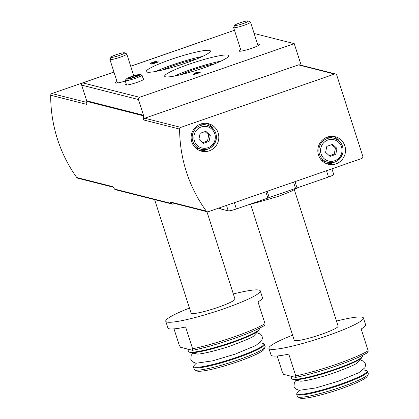 <?xml version="1.0" encoding="UTF-8"?>
<svg xmlns="http://www.w3.org/2000/svg" width="419" height="419" viewBox="0 0 419 419"><rect width="100%" height="100%" fill="white"/><g stroke="black" fill="none" stroke-linecap="round" stroke-linejoin="round"><path stroke-width="0.63" d="M331.932 168.831L333.734 174.445A7.092 0.854 162.2 0 1 328.517 177.007L297.045 187.922A3.546 0.429 162.2 0 1 295.531 188.403L269.208 197.532A3.546 0.429 162.2 0 1 267.851 198.051L236.374 208.971A7.092 0.854 162.2 0 1 228.261 210.862L220.918 209.002A3.546 0.429 162.2 0 1 220.834 208.945L220.378 207.525M220.776 208.767L218.488 208.185M336.499 321.069A49.646 5.986 162.2 0 1 363.446 317.99L365.598 324.694A49.646 5.986 162.2 0 1 361.173 328.999L368.165 350.787A49.646 5.986 162.2 0 1 336.064 364.383A49.646 5.986 162.2 0 1 295.767 375.901L288.775 354.113A49.646 5.986 162.2 0 1 271.056 355.045L268.904 348.341A49.646 5.986 162.2 0 1 292.603 335.163M363.446 317.99A49.646 5.986 162.2 0 1 326.92 335.891A49.646 5.986 162.2 0 1 268.904 348.341M277.163 355.972L282.479 372.528L283.658 374.366L295.667 377.414L295.767 375.901M368.165 350.787L368.065 352.3A47.876 5.772 162.2 0 1 295.667 377.414M233.346 293.97A49.646 5.986 162.2 0 1 260.293 290.891L262.446 297.595A49.646 5.986 162.2 0 1 258.015 301.9L265.012 323.688A49.646 5.986 162.2 0 1 232.912 337.285A49.646 5.986 162.2 0 1 192.614 348.802L185.622 327.014A49.646 5.986 162.2 0 1 167.904 327.946L165.751 321.242A49.646 5.986 162.2 0 1 189.451 308.065M260.293 290.891A49.646 5.986 162.2 0 1 223.762 308.793A49.646 5.986 162.2 0 1 165.751 321.242M174.011 328.873L179.322 345.429L180.5 347.267L192.515 350.315L192.614 348.802M265.012 323.688L264.913 325.202A47.876 5.772 162.2 0 1 192.515 350.315M325.594 152.359L326.83 146.341L332.529 144.366L336.991 148.405L335.76 154.422L330.057 156.397L325.594 152.359M198.889 139.318L200.125 133.3L205.823 131.325L210.286 135.363L209.05 141.381L203.351 143.356L198.889 139.318M254.134 33.468L294.238 43.644L301.182 65.28M125.291 81.035A10.899 1.315 162.2 0 1 115.283 82.873A10.899 1.315 162.2 0 1 116.985 81.522M257.591 44.241A10.899 1.315 162.2 0 1 259.764 44.351A10.899 1.315 162.2 0 1 251.74 48.279A10.899 1.315 162.2 0 1 239.008 51.013A10.899 1.315 162.2 0 1 240.71 49.662M113.177 187.173L77.709 178.175A1.776 1.728 -75.8 0 1 76.74 177.509A140.077 136.542 -75.8 0 1 50.694 95.244L86.759 104.394A140.077 136.542 -75.8 0 1 86.801 101.419A1.776 1.728 -75.8 0 0 86.712 100.827L143.502 115.235L138.464 99.544A1.776 1.728 -75.8 0 1 139.569 97.297L294.238 43.644M86.712 100.827L81.674 85.136A1.776 1.728 -75.8 0 1 82.784 82.889L113.952 72.073M130.712 66.265L234.483 30.268M185.607 63.122A33.688 4.064 162.2 0 1 146.236 71.57A33.688 4.064 162.2 0 1 177.075 57.403A33.688 4.064 162.2 0 1 210.39 50.971A33.688 4.064 162.2 0 1 185.607 63.122M204.022 67.794A33.688 4.064 162.2 0 1 164.657 76.242A33.688 4.064 162.2 0 1 195.49 62.075A33.688 4.064 162.2 0 1 228.811 55.648A33.688 4.064 162.2 0 1 204.022 67.794M143.162 78.699A9.752 1.178 162.2 0 1 144.157 78.898A9.752 1.178 162.2 0 1 136.982 82.412A9.752 1.178 162.2 0 1 125.585 84.858A9.752 1.178 162.2 0 1 126.281 84.119M151.725 63.143L150.112 63.704A3.724 0.45 162.2 0 1 150.023 63.641A3.724 0.45 162.2 0 1 153.433 62.075A3.724 0.45 162.2 0 1 157.115 61.368A3.724 0.45 162.2 0 1 156.538 61.823L153.312 63.499L158.906 61.782L151.992 64.18L151.474 64.049L155.459 61.897L151.725 63.143M194.484 73.178L196.459 72.492L195.448 73.676L197.422 72.99L196.464 72.744L198.234 72.11L200.601 72.115L199.617 72.461L200.151 72.597L193.856 74.456L193.473 74.357L194.484 73.178L194.788 74.132M174.802 203.54L173.277 204.069A1.776 1.728 -75.8 0 1 171.361 203.477A140.077 136.542 -75.8 0 1 170.25 201.979A1.776 1.728 -75.8 0 0 171.209 202.628L207.274 211.778A1.776 1.728 -75.8 0 1 206.316 211.129A140.077 136.542 -75.8 0 1 179.615 129.089A1.776 1.728 -75.8 0 1 180.809 127.381L334.566 74.043A1.776 1.728 -75.8 0 1 336.75 75.148L362.791 156.261A1.776 1.728 -75.8 0 1 361.686 158.508L208.248 211.736A1.776 1.728 -75.8 0 1 207.274 211.778M172.303 204.111L115.513 189.702A1.776 1.728 -75.8 0 1 114.57 189.069A140.077 136.542 -75.8 0 1 112.811 186.665L76.74 177.509M179.615 129.089L143.544 119.934A140.077 136.542 -75.8 0 1 143.586 115.833A1.776 1.728 -75.8 0 0 143.502 115.235M143.544 119.934A1.776 1.728 -75.8 0 1 144.738 118.226L298.496 64.887A1.776 1.728 -75.8 0 1 299.47 64.845L335.54 74.001M50.694 95.244A1.776 1.728 -75.8 0 1 51.883 93.552L113.937 72.026M130.697 66.212L205.32 40.324A1.776 1.728 -75.8 0 1 205.745 40.234M327.375 137.071A14.183 13.827 104.2 0 0 317.832 151.086A14.183 13.827 104.2 0 0 328.187 164.227A14.183 13.827 104.2 0 0 345.078 153.878A14.183 13.827 104.2 0 0 335.169 136.73A14.183 13.827 104.2 0 0 327.375 137.071M200.664 124.029A14.183 13.827 104.2 0 0 191.127 138.045A14.183 13.827 104.2 0 0 201.481 151.186A14.183 13.827 104.2 0 0 218.372 140.836A14.183 13.827 104.2 0 0 208.458 123.689A14.183 13.827 104.2 0 0 200.664 124.029M156.051 71.377A33.688 4.064 162.2 0 1 202.298 56.528M162.294 70.031A25.533 3.08 162.2 0 1 196.438 59.069M174.472 76.049A33.688 4.064 162.2 0 1 220.713 61.205M180.715 74.702A25.533 3.08 162.2 0 1 214.853 63.74M198.569 73.147L198.234 72.11M199.392 72.859L199.229 72.361M199.706 72.749L199.617 72.461M194.316 146.619A12.413 12.099 104.2 0 0 198.465 148.593L201.23 149.295A12.413 12.099 104.2 0 0 216.005 140.239A12.413 12.099 104.2 0 0 207.332 125.234A12.413 12.099 104.2 0 0 200.512 125.532A12.413 12.099 104.2 0 0 192.169 137.793A12.413 12.099 104.2 0 0 201.23 149.295C208.285 150.74 213.271 147.504 216.194 139.574C217.026 132.462 214.072 127.68 207.332 125.234L204.572 124.532A12.413 12.099 104.2 0 0 199.983 124.286M199.784 150.636A14.183 13.827 104.2 0 0 207.882 149.059M213.072 128.607A14.183 13.827 104.2 0 0 206.703 123.364M321.022 159.66A12.413 12.099 104.2 0 0 325.17 161.634L327.936 162.336A12.413 12.099 104.2 0 0 342.716 153.281A12.413 12.099 104.2 0 0 334.037 138.275A12.413 12.099 104.2 0 0 327.218 138.574A12.413 12.099 104.2 0 0 318.875 150.835A12.413 12.099 104.2 0 0 327.936 162.336C334.991 163.782 339.977 160.545 342.899 152.616C343.732 145.503 340.778 140.721 334.037 138.275L331.277 137.573A12.413 12.099 104.2 0 0 326.689 137.327M326.49 163.677A14.183 13.827 104.2 0 0 334.587 162.101M339.778 141.648A14.183 13.827 104.2 0 0 333.409 136.405M205.022 131.603L208.751 134.976L210.286 135.363M208.751 134.976L207.515 140.988L209.05 141.381M207.515 140.988L202.613 142.69M331.733 144.644L335.457 148.017L336.991 148.405M335.457 148.017L334.221 154.03L335.76 154.422M334.221 154.03L329.324 155.732M206.928 211.689L234.97 299.019A23.05 2.781 162.2 0 1 218.011 307.331A23.05 2.781 162.2 0 1 191.074 313.113L154.637 199.627M258.748 330.539L253.924 335.719A30.566 3.687 162.2 0 1 253.867 335.781C253.788 336.719 246.513 339.919 232.047 345.376C217.246 350.771 198.538 354.736 197.103 354.003L197.103 354.003A30.566 3.687 162.2 0 1 197.103 354.008A30.566 3.687 162.2 0 1 197.024 353.992L190.09 352.583A36.882 4.447 162.2 0 0 232.11 342.695A36.882 4.447 162.2 0 0 258.748 330.539L259.398 328.706A37.239 4.489 162.2 0 1 232 342.134A37.239 4.489 162.2 0 1 188.492 351.473L190.09 352.583M237.762 360.068A37.239 4.489 162.2 0 1 194.678 369.841A37.239 4.489 162.2 0 1 194.248 369.406L193.547 367.222A37.239 4.489 162.2 0 0 237.06 357.884A37.239 4.489 162.2 0 0 264.457 344.46L265.154 346.639A37.239 4.489 162.2 0 1 265.059 347.241A37.239 4.489 162.2 0 1 237.762 360.068M265.059 347.241L263.912 349.43A35.463 4.279 162.2 0 1 237.913 361.644A35.463 4.279 162.2 0 1 196.883 370.951L194.678 369.841M295.531 188.403L293.525 182.155M269.208 197.532L267.202 191.284M294.374 189.854L338.123 326.118A23.05 2.781 162.2 0 1 321.164 334.43A23.05 2.781 162.2 0 1 294.227 340.212L250.515 204.063M361.901 357.637L357.082 362.817A30.566 3.687 162.2 0 1 357.025 362.88C356.941 363.818 349.666 367.018 335.2 372.475C320.399 377.87 301.69 381.835 300.255 381.101L300.255 381.101A30.566 3.687 162.2 0 1 300.255 381.101A30.566 3.687 162.2 0 1 300.177 381.086L293.242 379.682A36.882 4.447 162.2 0 0 335.263 369.794A36.882 4.447 162.2 0 0 361.901 357.637L362.55 355.804A37.239 4.489 162.2 0 1 335.158 369.233A37.239 4.489 162.2 0 1 291.645 378.572L293.242 379.682M340.914 387.161A37.239 4.489 162.2 0 1 297.83 396.934A37.239 4.489 162.2 0 1 297.401 396.5L296.699 394.321A37.239 4.489 162.2 0 0 340.212 384.982A37.239 4.489 162.2 0 0 367.61 371.553L368.306 373.738A37.239 4.489 162.2 0 1 368.212 374.34A37.239 4.489 162.2 0 1 340.914 387.161M368.212 374.34L367.065 376.529A35.463 4.279 162.2 0 1 341.066 388.743A35.463 4.279 162.2 0 1 300.035 398.05L297.83 396.934M137.924 75.561L136.814 75.279A5.117 0.618 -17.8 0 0 132.147 76.567A5.117 0.618 -17.8 0 0 128.591 78.133A5.117 0.618 -17.8 0 0 128.533 78.5A5.117 0.618 -17.8 0 0 129.696 78.416A5.117 0.618 -17.8 0 0 134.363 77.127A5.117 0.618 -17.8 0 0 137.924 75.561A5.117 0.618 -17.8 0 0 138.061 75.441A5.117 0.618 -17.8 0 0 136.814 75.279L132.147 76.567L128.591 78.133M126.569 78.803L125.239 80.233A8.867 1.068 -17.8 0 0 125.119 80.506A8.867 1.068 -17.8 0 0 133.886 78.814A8.867 1.068 -17.8 0 0 142.004 75.085A8.867 1.068 -17.8 0 0 141.79 74.943A8.867 1.068 -17.8 0 0 141.742 74.933L139.836 74.545A7.128 0.859 -17.8 0 0 132.996 76.028A7.128 0.859 -17.8 0 0 126.569 78.803A7.128 0.859 -17.8 0 0 133.446 77.688A7.128 0.859 -17.8 0 0 139.867 74.551A7.128 0.859 -17.8 0 0 139.836 74.545M132.519 77.719L132.147 76.567M137.065 76.049L136.814 75.279M111.04 57.131L109.914 59.278A8.867 1.068 -17.8 0 0 109.893 59.425A8.867 1.068 -17.8 0 0 120.253 57.199A8.867 1.068 -17.8 0 0 126.774 54.004A8.867 1.068 -17.8 0 0 126.674 53.899L124.511 52.804A7.128 0.859 -17.8 0 0 117.545 54.25A7.128 0.859 -17.8 0 0 111.04 57.131A7.128 0.859 -17.8 0 0 119.347 55.46A7.128 0.859 -17.8 0 0 124.511 52.804M234.76 25.276L233.64 27.424A8.867 1.068 -17.8 0 0 233.613 27.565A8.867 1.068 -17.8 0 0 243.973 25.344A8.867 1.068 -17.8 0 0 250.499 22.144A8.867 1.068 -17.8 0 0 250.394 22.045L248.231 20.95A7.128 0.859 -17.8 0 0 241.265 22.396A7.128 0.859 -17.8 0 0 234.76 25.276A7.128 0.859 -17.8 0 0 243.072 23.605A7.128 0.859 -17.8 0 0 248.231 20.95M327.957 139.993A10.994 10.716 104.2 0 0 324.128 158.644A10.994 10.716 104.2 0 0 341.794 152.511A10.994 10.716 104.2 0 0 327.957 139.993M201.251 126.952A10.994 10.716 104.2 0 0 197.422 145.603A10.994 10.716 104.2 0 0 215.088 139.469A10.994 10.716 104.2 0 0 201.251 126.952M82.784 82.889L139.569 97.297M81.674 85.136L138.464 99.544M114.57 189.069L171.361 203.477M206.316 211.129L170.25 201.979M86.801 101.419L143.586 115.833M51.883 93.552L86.78 102.404M180.809 127.381L144.738 118.226M334.566 74.043L298.496 64.887M155.26 62.489L155.15 62.143M259.995 342.768L262.86 343.344A36.882 4.447 162.2 0 1 236.798 357.287A36.882 4.447 162.2 0 1 194.201 365.389L193.547 367.222M328.517 177.007L326.495 170.716M297.045 187.922L295.023 181.631M267.851 198.051L265.829 191.761M236.374 208.971L234.357 202.681M228.261 210.862L226.506 205.404M220.918 209.002L220.441 207.505M363.147 369.862L366.012 370.443A36.882 4.447 162.2 0 1 339.95 384.38A36.882 4.447 162.2 0 1 297.354 392.488L296.699 394.321M155.596 62.316L155.459 61.897M187.728 349.1L188.492 351.473M259.272 328.307L259.398 328.706M192.95 353.165L191.237 355.26L190.807 359.382L192.415 361.791L196.092 363.242L212.732 360.822L235.096 354.155L255.731 345.586L261.718 340.657L262.373 338.238L262.137 336.536L260.518 334.132L256.758 332.676M196.186 363.252L194.201 365.389M262.86 343.344L264.457 344.46M251.201 203.828L255.428 202.99L278.048 196.453L290.461 191.666L298.784 187.319M290.88 376.199L291.645 378.572M362.425 355.406L362.55 355.804M296.102 380.263L294.389 382.353L293.96 386.48L295.568 388.89L299.245 390.34L315.884 387.921L338.248 381.253L358.884 372.685L364.87 367.756L365.525 365.331L365.289 363.634L363.671 361.225L359.911 359.774M299.344 390.351L297.354 392.488M366.012 370.443L367.61 371.553M143.46 79.631L142.004 75.085M126.58 85.052L125.119 80.506M133.771 75.787L126.774 54.004M117.456 82.978L109.893 59.425M258.057 45.697L250.499 22.144M241.176 51.118L233.613 27.565"/></g></svg>
